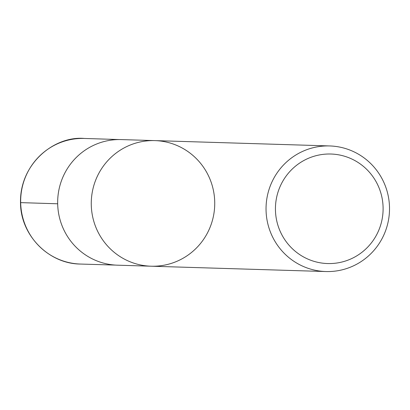 <?xml version="1.0" encoding="UTF-8"?>
<svg xmlns="http://www.w3.org/2000/svg" width="410" height="410" viewBox="0 0 410 410"><rect width="100%" height="100%" fill="white"/><g stroke="black" fill="none" stroke-linecap="round" stroke-linejoin="round"><path stroke-width="0.61" d="M275.448 210.017A54.786 53.833 -88.3 0 1 355.188 160.74A54.786 53.833 -88.3 0 1 357.177 255.609A54.786 53.833 -88.3 0 1 275.448 210.017M266.054 210.151A62.827 61.736 -88.3 0 1 329.696 145.945A62.827 61.736 -88.3 0 1 389.5 207.337A62.827 61.736 -88.3 0 1 325.863 271.543A62.827 61.736 -88.3 0 1 266.054 210.151M154.913 140.609A62.827 61.736 91.7 0 0 91.292 201.525A62.827 61.736 91.7 0 0 151.08 266.208A62.827 61.736 -88.3 0 1 91.292 201.525A62.827 61.736 -88.3 0 1 154.913 140.609A62.827 61.736 -88.3 0 1 214.722 202.002A62.827 61.736 -88.3 0 1 151.08 266.208L117.48 265.183A62.827 61.736 -88.3 0 1 57.677 203.79A62.827 61.736 -88.3 0 1 121.314 139.584L329.696 145.945M57.677 203.79L20.674 202.627M20.674 202.663A62.827 61.736 -88.3 0 1 84.373 138.457C54.32 135.72 19.685 163.682 20.5 202.648C20.485 235.366 48.908 263.953 80.539 264.055A62.827 61.736 -88.3 0 1 20.674 202.663M325.863 271.543L151.08 266.208M119.315 139.559L84.373 138.457M115.487 265.091L80.539 264.055"/></g></svg>
